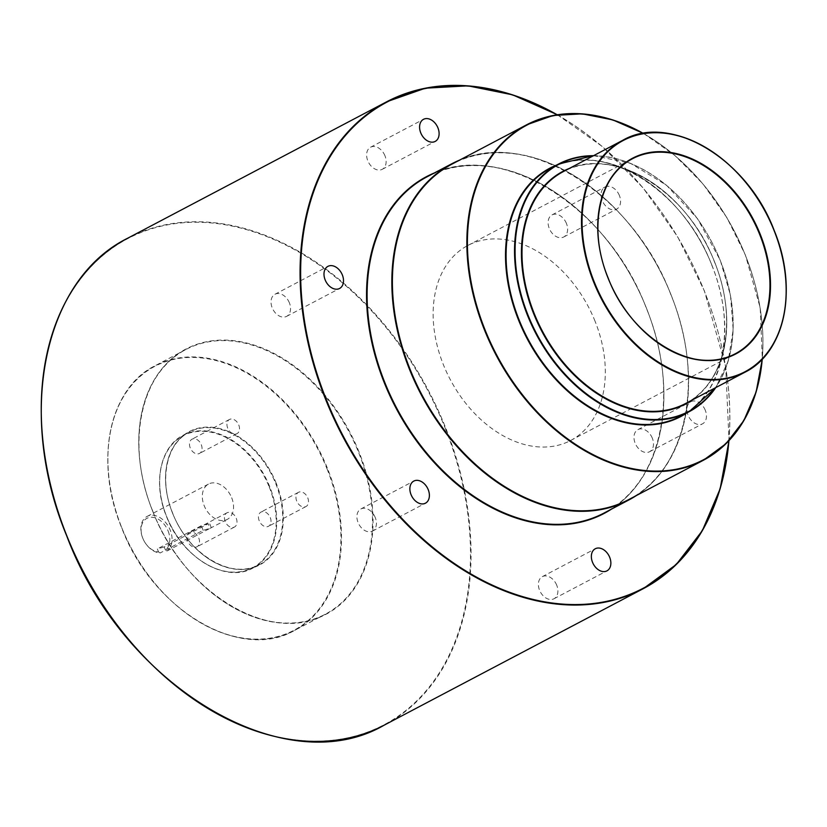 <?xml version="1.0" encoding="UTF-8"?>
<svg xmlns="http://www.w3.org/2000/svg" width="827" height="827" viewBox="0 0 827 827"><rect width="100%" height="100%" fill="white"/><g stroke="black" fill="none" stroke-linecap="round" stroke-linejoin="round"><path stroke-width="0.62" stroke-dasharray="4.13 3.1" d="M168.119 530.996A18.401 13.025 -117.8 0 1 165.441 549.986L167.054 550.989A20.003 14.162 62.2 0 0 170.217 530.148A20.003 14.162 62.2 0 0 147.144 516.399A20.003 14.162 62.2 0 0 142.699 538.036A20.003 14.162 62.2 0 0 160.169 552.963L158.557 551.96A18.401 13.025 -117.8 0 1 142.802 538.243A18.401 13.025 -117.8 0 1 148.664 517.63A18.401 13.025 -117.8 0 1 168.119 530.996M459.564 160.128A189.983 134.543 -117.8 0 1 670.924 294.495A189.983 134.543 -117.8 0 1 636.294 495.6M259.223 520.762A8.043 5.696 -117.8 0 1 261.001 512.068A8.043 5.696 -117.8 0 1 270.284 517.599A8.043 5.696 -117.8 0 1 268.496 526.292A8.043 5.696 -117.8 0 1 259.223 520.762M296.697 501.017A8.043 5.696 -117.8 0 1 298.475 492.323A8.043 5.696 -117.8 0 1 307.758 497.854A8.043 5.696 -117.8 0 1 305.969 506.548A8.043 5.696 -117.8 0 1 296.697 501.017M187.719 541.24A8.043 5.696 -117.8 0 1 189.507 532.547A8.043 5.696 -117.8 0 1 198.78 538.077A8.043 5.696 -117.8 0 1 197.002 546.771A8.043 5.696 -117.8 0 1 187.719 541.24M225.192 521.496A8.043 5.696 -117.8 0 1 226.98 512.802A8.043 5.696 -117.8 0 1 236.264 518.333A8.043 5.696 -117.8 0 1 234.475 527.026A8.043 5.696 -117.8 0 1 225.192 521.496M190.231 447.893A8.043 5.696 -117.8 0 1 192.009 439.199A8.043 5.696 -117.8 0 1 201.292 444.719A8.043 5.696 -117.8 0 1 199.503 453.423A8.043 5.696 -117.8 0 1 190.231 447.893M227.704 428.148A8.043 5.696 -117.8 0 1 229.492 419.454A8.043 5.696 -117.8 0 1 238.765 424.985A8.043 5.696 -117.8 0 1 236.977 433.679A8.043 5.696 -117.8 0 1 227.704 428.148M289.388 302.847A12.498 8.849 62.2 0 0 274.957 294.257A12.498 8.849 62.2 0 0 272.186 307.778A12.498 8.849 62.2 0 0 286.607 316.369A12.498 8.849 62.2 0 0 289.388 302.847M375.262 517.568A12.498 8.849 62.2 0 0 360.841 508.977A12.498 8.849 62.2 0 0 358.07 522.499A12.498 8.849 62.2 0 0 372.491 531.089A12.498 8.849 62.2 0 0 375.262 517.568M556.747 585.247A12.498 8.849 62.2 0 0 542.316 576.657A12.498 8.849 62.2 0 0 539.545 590.178A12.498 8.849 62.2 0 0 553.966 598.769A12.498 8.849 62.2 0 0 556.747 585.247M705.307 410.306A12.498 8.849 62.2 0 0 690.876 401.715A12.498 8.849 62.2 0 0 688.105 415.237A12.498 8.849 62.2 0 0 702.526 423.827A12.498 8.849 62.2 0 0 705.307 410.306M652.338 438.217A12.498 8.849 62.2 0 0 637.917 429.616A12.498 8.849 62.2 0 0 635.136 443.138A12.498 8.849 62.2 0 0 649.567 451.738A12.498 8.849 62.2 0 0 652.338 438.217M619.423 195.585A12.498 8.849 62.2 0 0 605.002 186.995A12.498 8.849 62.2 0 0 602.221 200.516A12.498 8.849 62.2 0 0 616.653 209.107A12.498 8.849 62.2 0 0 619.423 195.585M566.454 223.497A12.498 8.849 62.2 0 0 552.033 214.896A12.498 8.849 62.2 0 0 549.262 228.417A12.498 8.849 62.2 0 0 563.683 237.018A12.498 8.849 62.2 0 0 566.454 223.497M384.979 155.807A12.498 8.849 62.2 0 0 370.558 147.216A12.498 8.849 62.2 0 0 367.777 160.738A12.498 8.849 62.2 0 0 382.208 169.328A12.498 8.849 62.2 0 0 384.979 155.807M595.068 321.258A110.229 78.069 62.2 0 0 467.844 245.464A110.229 78.069 62.2 0 0 443.386 364.707A110.229 78.069 62.2 0 0 570.599 440.512A110.229 78.069 62.2 0 0 595.068 321.258M231.684 497.771A20.003 14.162 -117.8 0 1 227.239 519.408A20.003 14.162 -117.8 0 1 204.166 505.659A20.003 14.162 -117.8 0 1 208.6 484.022A20.003 14.162 -117.8 0 1 231.684 497.771M167.054 550.989L210.027 528.35L203.142 530.324L160.169 552.963M165.441 549.986L164.222 546.926L208.187 523.77L210.027 528.35L227.239 519.408M164.222 546.926L157.337 548.901L158.557 551.96M208.187 523.77L201.312 525.734L157.337 548.901M569.441 168.388A131.472 93.11 -117.8 0 1 714.559 261.828A131.472 93.11 -117.8 0 1 691.62 400.309M714.538 261.777A131.069 92.82 62.2 0 0 563.27 171.634C610.336 144.043 687.578 190.003 714.445 261.839C738.645 319.904 725.455 383.955 685.449 403.566A131.069 92.82 62.2 0 0 714.538 261.777M593.579 155.672A139.99 99.137 -117.8 0 1 720.172 260.278A139.99 99.137 -117.8 0 1 715.758 387.594M715.283 387.842A139.587 98.858 62.2 0 0 720.152 260.226A139.587 98.858 62.2 0 0 593.104 155.921M711.727 264.723A139.99 99.137 62.2 0 0 550.162 168.46C600.454 138.988 682.947 188.07 711.633 264.795C737.488 326.81 723.408 395.223 680.662 416.167A139.99 99.137 62.2 0 0 711.727 264.723M556.55 165.09A140.394 99.426 -117.8 0 1 711.758 264.785A140.394 99.426 -117.8 0 1 687.041 412.807M646.197 307.52A189.983 134.543 62.2 0 0 426.928 176.875C495.228 136.858 607.173 203.483 646.094 307.592C681.179 391.729 662.076 484.591 604.03 513.05A189.983 134.543 62.2 0 0 646.197 307.52M434.402 172.936A190.386 134.832 -117.8 0 1 646.218 307.572A190.386 134.832 -117.8 0 1 611.504 509.112M728.835 440.801A274.781 194.603 62.2 0 0 704.284 290.939A274.781 194.603 62.2 0 0 557.098 114.798M557.222 114.777A275.184 194.883 -117.8 0 1 704.304 291.001A275.184 194.883 -117.8 0 1 728.928 440.698M384.4 725.041A275.184 194.883 62.2 0 0 445.474 427.352A275.184 194.883 62.2 0 0 127.885 238.114M444.957 427.559A274.781 194.603 -117.8 0 1 357.398 735.472A274.781 194.603 -117.8 0 1 66.842 535.855A274.781 194.603 -117.8 0 1 154.401 227.942A274.781 194.603 -117.8 0 1 444.957 427.559M166.568 516.358A74.999 53.114 62.2 0 0 253.124 567.932A74.999 53.114 62.2 0 0 269.767 486.803A74.999 53.114 62.2 0 0 183.212 435.229A74.999 53.114 62.2 0 0 166.568 516.358M269.24 487.01A74.595 52.825 -117.8 0 1 245.474 570.599A74.595 52.825 -117.8 0 1 166.599 516.41A74.595 52.825 -117.8 0 1 190.365 432.821A74.595 52.825 -117.8 0 1 269.24 487.01M670.904 294.443A189.59 134.263 62.2 0 0 452.1 164.066C520.255 124.133 631.962 190.624 670.8 294.505C705.813 378.466 686.751 471.132 628.82 499.529A189.59 134.263 62.2 0 0 670.904 294.443M762.153 359.228A189.187 133.984 62.2 0 0 745.323 255.161A189.187 133.984 62.2 0 0 643.21 133.447M643.344 133.426A189.59 134.263 -117.8 0 1 745.354 255.212A189.59 134.263 -117.8 0 1 762.246 359.125M359.094 452.152A149.987 106.218 62.2 0 0 200.496 343.195A149.987 106.218 62.2 0 0 152.695 511.262A149.987 106.218 62.2 0 0 311.303 620.229A149.987 106.218 62.2 0 0 359.094 452.152M152.726 511.324A149.594 105.939 -117.8 0 1 185.92 349.49A149.594 105.939 -117.8 0 1 358.567 452.359A149.594 105.939 -117.8 0 1 325.362 614.192A149.594 105.939 -117.8 0 1 152.726 511.324M121.745 527.636A149.594 105.939 62.2 0 0 294.391 630.505A149.594 105.939 62.2 0 0 327.585 468.682A149.594 105.939 62.2 0 0 154.949 365.813A149.594 105.939 62.2 0 0 121.745 527.636M327.058 468.899A149.191 105.66 -117.8 0 1 279.526 636.066A149.191 105.66 -117.8 0 1 121.765 527.688A149.191 105.66 -117.8 0 1 169.308 360.51A149.191 105.66 -117.8 0 1 327.058 468.899M276.29 483.433A75.391 53.393 62.2 0 0 196.568 428.665A75.391 53.393 62.2 0 0 172.543 513.153A75.391 53.393 62.2 0 0 252.266 567.922A75.391 53.393 62.2 0 0 276.29 483.433M172.564 513.205A74.999 53.114 -117.8 0 1 189.207 432.076A74.999 53.114 -117.8 0 1 275.763 483.65A74.999 53.114 -117.8 0 1 259.12 564.779A74.999 53.114 -117.8 0 1 172.564 513.205M203.142 530.324L201.312 525.734M593.621 155.652L630.391 163.27L666.397 185.124L697.543 218.721L720.265 260.205L730.479 295.198L733.177 329.673L728.163 361.203L715.8 387.574M557.346 114.757L602.325 146.524L643.075 187.863L677.664 236.78L704.408 290.928L725.703 366.681L729.011 440.605M253.124 567.932C225.967 583.79 181.826 557.46 166.475 516.43C152.644 483.257 160.159 446.559 183.212 435.229L189.207 432.076C166.382 443.241 158.794 479.877 172.667 513.133C188.049 554.276 232.273 580.544 259.12 564.779L253.124 567.932M643.468 133.405L674.656 155.269L702.929 183.821L726.912 217.656L745.447 255.15L760.189 307.747L762.329 359.042M152.819 511.251C125.197 444.988 140.239 371.881 185.92 349.49L154.949 365.813C109.04 388.359 94.051 461.528 121.652 527.709C152.261 609.571 240.337 662.096 294.391 630.505L325.362 614.192C271.618 645.68 183.47 593.228 152.819 511.251M298.475 492.323L261.001 512.068M226.98 512.802L189.507 532.547M229.492 419.454L192.009 439.199M274.957 294.257L327.926 266.356M360.841 508.977L413.81 481.076M542.316 576.657L595.285 548.756M637.917 429.616L690.876 401.715M552.033 214.896L605.002 186.995M370.558 147.216L423.517 119.315M467.844 245.464L632.49 158.722M147.144 516.399L208.6 484.022M570.599 440.512L735.244 353.78M382.208 169.328L435.167 141.427M563.683 237.018L616.653 209.107M649.567 451.738L702.526 423.827M553.966 598.769L606.935 570.868M372.491 531.089L425.46 503.188M286.607 316.369L339.577 288.468M236.977 433.679L199.503 453.423M234.475 527.026L197.002 546.771M305.969 506.548L268.496 526.292M211.34 527.771L209.396 522.891"/><path stroke-width="1.24" d="M636.294 495.6A189.983 134.543 -117.8 0 1 628.758 500.015A189.983 134.543 -117.8 0 1 409.499 369.369A189.983 134.543 -117.8 0 1 451.666 163.839A189.983 134.543 -117.8 0 1 459.564 160.128M342.347 274.946A12.498 8.849 62.2 0 0 327.926 266.356A12.498 8.849 62.2 0 0 325.145 279.877A12.498 8.849 62.2 0 0 339.577 288.468A12.498 8.849 62.2 0 0 342.347 274.946M428.231 489.667A12.498 8.849 62.2 0 0 413.81 481.076A12.498 8.849 62.2 0 0 411.029 494.598A12.498 8.849 62.2 0 0 425.46 503.188A12.498 8.849 62.2 0 0 428.231 489.667M609.706 557.346A12.498 8.849 62.2 0 0 595.285 548.756A12.498 8.849 62.2 0 0 592.514 562.277A12.498 8.849 62.2 0 0 606.935 570.868A12.498 8.849 62.2 0 0 609.706 557.346M437.948 127.906A12.498 8.849 62.2 0 0 423.517 119.315A12.498 8.849 62.2 0 0 420.747 132.837A12.498 8.849 62.2 0 0 435.167 141.427A12.498 8.849 62.2 0 0 437.948 127.906M691.62 400.309A131.472 93.11 -117.8 0 1 533.653 313.64A131.472 93.11 -117.8 0 1 569.441 168.388M774.051 230.423A131.069 92.82 -117.8 0 1 744.962 372.212C785.185 352.457 798.324 288.344 774.144 230.351C747.319 158.629 670.149 112.606 622.772 140.29L563.27 171.634A131.069 92.82 62.2 0 0 534.18 313.433A131.069 92.82 62.2 0 0 685.449 403.566L744.962 372.212A131.069 92.82 -117.8 0 1 593.683 282.079A131.069 92.82 -117.8 0 1 622.772 140.29A131.069 92.82 -117.8 0 1 774.031 230.371A130.666 92.541 62.2 0 0 635.849 135.442A130.666 92.541 62.2 0 0 594.21 281.873A130.666 92.541 62.2 0 0 732.381 376.792A130.666 92.541 62.2 0 0 774.02 230.371M715.758 387.594A139.99 99.137 -117.8 0 1 689.108 411.722A139.99 99.137 -117.8 0 1 527.543 315.449A139.99 99.137 -117.8 0 1 558.607 164.015A139.99 99.137 -117.8 0 1 593.579 155.672M593.104 155.921A139.587 98.858 62.2 0 0 528.06 315.242A139.587 98.858 62.2 0 0 715.283 387.842M593.621 155.652L558.607 164.015L550.162 168.46A139.99 99.137 62.2 0 0 519.098 319.904A139.99 99.137 62.2 0 0 680.662 416.167L689.108 411.722L715.8 387.574M687.041 412.807A140.394 99.426 -117.8 0 1 518.57 320.111A140.394 99.426 -117.8 0 1 556.55 165.09M451.666 163.839L426.928 176.875A189.983 134.543 62.2 0 0 384.762 382.394A189.983 134.543 62.2 0 0 604.03 513.05L628.758 500.015M611.504 509.112A190.386 134.832 -117.8 0 1 384.235 382.612A190.386 134.832 -117.8 0 1 434.402 172.936M557.098 114.798A274.781 194.603 62.2 0 0 342.76 138.698A274.781 194.603 62.2 0 0 326.169 399.234A274.781 194.603 62.2 0 0 557.584 603.658A274.781 194.603 62.2 0 0 728.835 440.801M728.928 440.698A275.184 194.883 -117.8 0 1 643.23 588.69A275.184 194.883 -117.8 0 1 325.642 399.451A275.184 194.883 -117.8 0 1 386.716 101.762A275.184 194.883 -117.8 0 1 557.222 114.777M384.4 725.041C285.088 783.107 123.047 686.513 66.718 535.875C15.951 414.11 43.531 279.526 127.885 238.114A275.184 194.883 62.2 0 0 66.811 535.803A275.184 194.883 62.2 0 0 384.4 725.041L643.23 588.69L676.31 564.459L702.33 530.665L720.152 488.767L729.011 440.605M608.021 277.975A110.229 78.069 62.2 0 0 735.244 353.78A110.229 78.069 62.2 0 0 759.713 234.527A110.229 78.069 62.2 0 0 632.49 158.722A110.229 78.069 62.2 0 0 608 277.924A110.632 78.348 -117.8 0 1 643.251 153.946A110.632 78.348 -117.8 0 1 760.24 234.32A110.632 78.348 -117.8 0 1 724.979 358.287A110.632 78.348 -117.8 0 1 608 277.924M643.468 133.405L612.807 119.894L582.229 113.837L553.056 115.511L526.551 124.846L452.1 164.066A189.59 134.263 62.2 0 0 410.016 369.162A189.59 134.263 62.2 0 0 628.82 499.529L703.281 460.308A189.59 134.263 -117.8 0 1 484.467 329.932A189.59 134.263 -117.8 0 1 526.551 124.846A189.59 134.263 -117.8 0 1 643.344 133.426M643.21 133.447A189.187 133.984 62.2 0 0 496.179 150.628A189.187 133.984 62.2 0 0 484.994 329.725A189.187 133.984 62.2 0 0 643.944 470.429A189.187 133.984 62.2 0 0 762.153 359.228M762.246 359.125A189.59 134.263 -117.8 0 1 703.281 460.308L725.961 443.727L743.835 420.612L756.136 391.967L762.329 359.042M735.244 353.78C695.693 376.978 630.712 338.336 608.124 277.903C587.759 229.058 598.862 175.2 632.49 158.722M127.885 238.114L386.716 101.762L425.398 88.179L467.989 85.843L512.626 94.836L557.346 114.757"/></g></svg>
